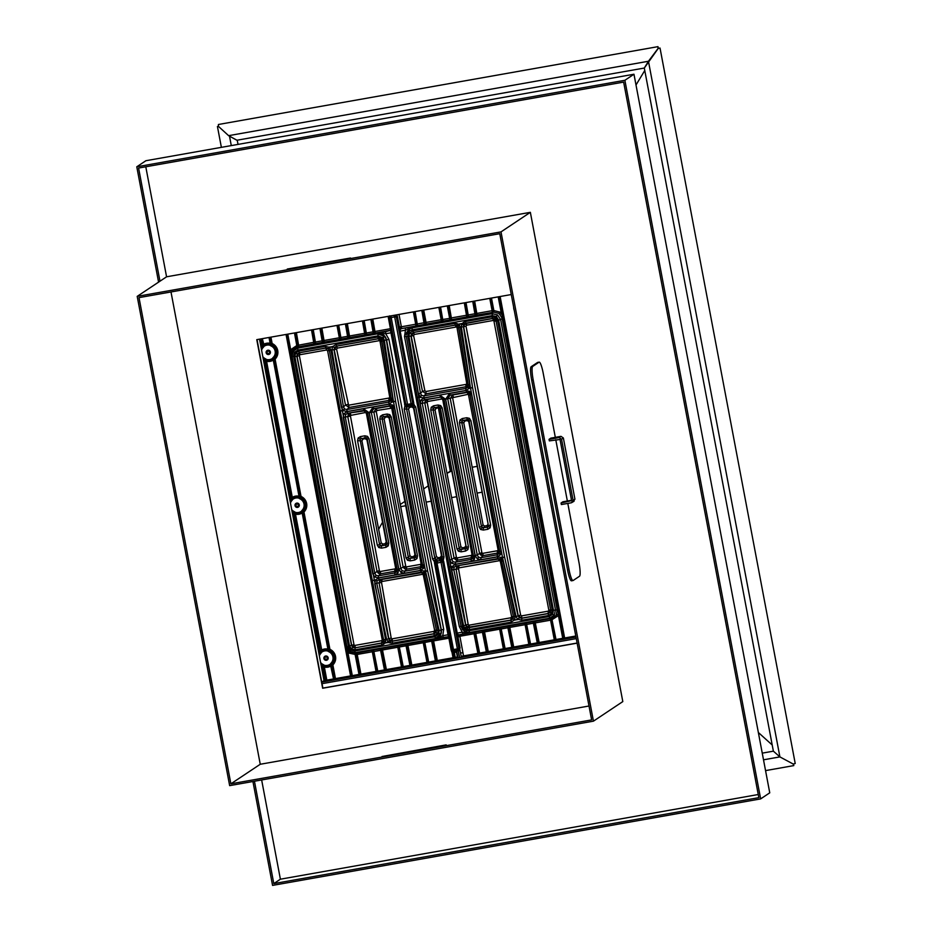 <?xml version="1.0" encoding="UTF-8"?>
<svg xmlns="http://www.w3.org/2000/svg" width="932" height="932" viewBox="0 0 932 932"><rect width="100%" height="100%" fill="white"/><g stroke="black" fill="none" stroke-linecap="round" stroke-linejoin="round"><path stroke-width="1.4" d="M593.439 721.158L229.656 785.629L137.202 296.364L500.997 231.893L593.439 721.158L622.809 701.586L530.355 212.333L166.572 276.804L145.788 166.781M500.997 231.893L530.355 212.333M230.88 783.835L139.008 297.623L499.762 233.687L591.634 719.9L230.88 783.835L260.249 764.263L589.012 706.002M382.038 756.504L446.183 744.878L382.038 756.504M170.999 291.961L260.249 764.263M350.514 258.024L287.266 269.045L350.514 258.024M137.202 296.364L166.572 276.804M158.58 282.128L136.783 166.793L145.893 160.723L633.97 74.234L769.75 792.829L760.652 798.899L272.563 885.4L252.933 781.505M159.966 281.196L138.588 168.051L623.636 82.098L758.846 797.641L273.798 883.606L254.448 781.237M758.252 794.518L280.392 879.202L273.798 883.606M633.97 74.234L624.871 80.292L760.652 798.899M136.783 166.793L624.871 80.292M577.129 643.15L322.647 688.247L256.778 339.644L511.26 294.547M257.022 339.609L321.75 682.142L324.021 680.628L259.504 339.166L324.021 680.628L321.75 682.142L575.988 637.092L321.75 682.142L257.022 339.609L322.868 688.096L577.118 643.033M280.392 879.202L261.647 779.956M576.279 638.618L322.029 683.68L576.279 638.618M457.775 656.92L324.021 680.628L457.775 656.92L456.517 650.478L458.229 651.107L458.09 650.326L459.534 657.724M461.177 656.326L575.79 636.008L461.177 656.326M573.308 501.533L574.928 499.168L563.371 438.005L560.982 436.339L550.859 438.133L549.041 439.356L549.332 440.883L560.027 439.485L571.584 500.647L561.064 503.012L562.893 501.8L571.514 500.274M549.041 439.356L559.165 437.562L561.542 439.217L573.098 500.379L571.479 502.756L561.355 504.55L561.064 503.012M574.065 501.23L571.479 502.756M537.834 362.408A12.477 2.015 80 0 0 537.694 362.408A12.477 2.015 80 0 0 537.554 362.466L531.182 366.707A12.477 2.015 80 0 0 531.671 380.151L567.495 569.743A12.477 2.015 80 0 0 571.491 580.811A12.477 2.015 80 0 0 571.631 580.764M555.321 437.353L543.205 373.208A12.477 2.015 80 0 0 539.209 362.14A12.477 2.015 80 0 0 539.069 362.187L532.696 366.439A12.477 2.015 80 0 0 533.186 379.883L569.009 569.475A12.477 2.015 80 0 0 573.005 580.543A12.477 2.015 80 0 0 573.145 580.496L579.518 576.244A12.477 2.015 80 0 0 579.028 562.8L567.809 503.408M567.355 501.008L555.775 439.741M336.592 349.185L349.069 407.459L345.492 405.001L334.204 349.78L336.662 346.168L337.314 348.102L336.592 349.185L331.932 349.978L332.444 346.809L329.182 347.38L328.262 348.626L329.182 347.38M349.5 645.829L351.504 645.375L352.715 647.391L355.034 647.833L355.15 649.779L351.527 648.987L349.5 645.829L294.873 356.7L295.607 353.065L298.706 351.073L325.291 346.366L328.973 347.205L332.829 346.518L335.951 344.479L336.662 346.168L378.334 338.782L381.433 340.145L382.213 338.421L383.355 340.867L381.84 341.263L380.71 339.33L378.287 338.724L336.51 346.122L334.472 347.531L334.029 349.733L343.465 406.958L344.572 408.997L346.937 409.521L388.807 402.1L390.799 400.807L392.092 401.995L395.552 401.179L427.578 570.675L425.528 571.165L393.514 401.75L384.322 340.285L386.419 340.075L395.552 401.179M332.677 346.762L334.472 347.531L332.386 346.459M329.357 346.995L330.907 350.083L329.38 350.502L328.262 348.626L325.851 348.009L299.265 352.727L297.273 353.95L296.865 356.245L351.504 645.375L353.997 644.653L354.37 645.247L352.983 647.099L351.667 645.189L297.075 356.28L297.599 354.02L299.475 352.762L325.897 348.079L328.961 349.407L328.262 348.626M344.572 408.997L343.291 410.651L340.308 411.07L329.38 350.502L340.285 410.965L343.151 410.313L344.514 408.95M294.873 356.7L299.405 355.744L353.997 644.653M449.713 637.15A1.561 1.538 -32.8 0 0 448.362 636.719L435.617 638.49C439.951 637.243 441.861 634.366 441.314 629.857L386.535 339.9C385.382 335.462 382.539 333.411 378.031 333.749L390.52 330.324L375.235 333.039A1.561 0.699 69.1 0 1 374.175 331.617L390.415 328.716L388.108 316.367M393.094 408.6L391.452 408.193L392.29 406.841M436.444 630.114L434.056 633.678L392.384 641.065L390.997 640.96L388.76 638.56L379.138 583.048L379.662 580.753L381.584 579.518L422.825 572.469M384.998 642.777L383.646 641.717L384.998 642.777L388.26 642.195L386.64 639.468L388.644 638.746L389.856 640.622L392.267 641.239L434.056 633.83L436.083 632.432L436.444 630.277L438.063 630.358L437.749 633.783L436.083 632.432L437.446 633.48L438.832 633.224L437.749 633.783M437.446 633.48L434.172 635.764L392.395 643.173L392.232 638.804L433.916 631.418L434.627 630.323L423.338 575.114L420.367 570.547L425.528 571.165L424.107 571.409L423.291 572.749L420.949 572.213L379.079 579.634L377.029 581.009L376.761 583.152L388.644 638.746L391.172 638.024L391.824 638.781L390.997 640.96M426.973 662.384L423.256 642.742L407.191 645.62A1.561 0.734 85.4 0 1 407.68 644.047L448.432 636.824L434.428 562.8L434.428 561.46L437.143 559.468L435.733 562.672M293.207 499.028L291.996 498.69L292.753 498.201A8.306 8.178 56.3 0 1 298.788 497.14L299.72 497.327L298.566 498.072A7.374 7.258 -123.7 0 0 293.207 499.028L292.298 497.385A9.25 9.099 56.3 0 1 299.009 496.197L301.036 496.418L299.883 498.818A2.493 2.458 56.3 0 1 299.393 498.527L299.044 498.271M299.731 496.511L300.209 497.467L299.393 498.527M270.932 337.139L272.144 343.524A9.576 9.425 56.3 0 1 275.091 359.123L301.036 496.418A9.576 9.425 56.3 0 1 303.983 512.018L302.749 512.449L301.712 510.783A2.493 2.458 56.3 0 1 302.061 510.34A7.072 6.967 -123.7 0 0 299.883 498.818M327.447 650.967L327.68 650.035L328.6 650.221L327.447 650.967A7.374 7.258 -123.7 0 0 322.099 651.922L320.888 651.584L321.645 651.095A8.306 8.178 56.3 0 1 327.68 650.035L327.901 649.091L328.973 649.511L303.028 512.204A1.561 0.687 64.7 0 1 302.842 511.4L301.642 512.25L301.479 511.144M302.749 512.449L302.189 513.008L301.642 512.25A8.306 8.178 56.3 0 1 295.607 513.311L294.267 512.915A1.247 1.223 -123.7 0 0 294.023 512.775L293.627 513.847A9.576 9.425 56.3 0 1 292.38 513.183M269.674 345.178L270.117 343.302L270.851 343.617L269.674 345.178A7.374 7.258 -123.7 0 0 264.315 346.133L263.104 345.795L263.861 345.306A8.306 8.178 56.3 0 1 269.896 344.246L271.329 344.572A1.247 1.223 -123.7 0 0 271.573 344.724A8.33 8.19 56.3 0 1 274.136 358.284L275.091 359.123L274.136 359.309L300.081 496.616A1.561 0.722 89.9 0 0 300.209 497.467A1.247 1.223 -123.7 0 0 300.465 497.618A8.33 8.19 56.3 0 1 303.028 511.179L303.983 512.018L329.928 649.313L328.973 649.511A1.561 0.722 89.9 0 0 329.101 650.361L328.623 649.406M382.621 414.822L387.083 414.029L389.774 414.612L391.265 416.953L389.448 417.163L387.7 415.94L383.25 416.732L385.3 417.268L384.112 419.004L379.778 418.992L380.314 416.289L382.621 414.822L383.25 416.732L382.062 418.468L408.321 557.418L406.026 557.942L379.778 418.992M391.265 416.953L417.513 555.903L416.977 558.606L414.67 560.074L413.785 556.439L411.303 556.835L409.917 555.6L408.321 557.418L408.868 558.478L414.519 557.849L415.707 556.113L389.448 417.163L389.157 418.107L387.409 416.895L387.083 414.029M385.3 417.268L387.409 416.895M391.452 408.193L376.982 410.476L376.295 408.542L390.065 406.096L392.384 406.608M390.753 408.041L388.877 404.208L392.57 405.024L391.766 406.375L389.471 405.874L373.767 408.659L371.32 412.235L400.9 568.741L402.17 570.745L404.488 571.246L420.192 568.462L422.161 567.204L422.639 564.885L424.2 564.722L423.443 568.415L420.297 570.442L420.891 564.035L422.394 565.456L420.425 566.738L406.655 569.172L406.538 566.854L420.309 564.419M452.451 649.977L453.208 652.61L454.327 652.447L455.259 657.375M453.022 650.746L454.14 651.981L451.95 652.26L451.146 650.105L448.898 638.199L433.601 640.913L437.318 660.555M456.109 650.699L456.47 652.12L454.933 652.4L454.443 651.014L458.567 650.221L457.565 650.315L457.076 648.928L458.952 648.882L457.565 650.315L454.187 650.92L452.032 649.418L435.698 562.311M454.14 651.981L454.933 652.4M453.068 650.711L454.443 651.014L453.068 650.711M440.685 562.113L440.58 560.516L442.665 561.984L437.038 563.068L453.465 649.476L452.801 650.606L454.187 650.92L453.476 650.92M389.506 316.729L405.886 404.803L389.425 318.092L390.892 315.936L407.82 405.781L405.711 404.29L407.016 404.15M389.425 318.08L389.704 316.705L389.425 318.08L390.729 317.952M389.762 315.82L389.518 317.334L389.809 315.936L389.518 317.334L389.436 316.449L388.166 316.81M381.409 340.11L391.265 398.477L381.84 341.263L380.058 341.485L379.732 338.875M365.624 410.534L367.592 412.899L365.624 410.534L364.004 410.383L363.422 408.729L369.165 412.736L367.592 412.899L397.195 570.407L397.172 569.394L398.733 569.242L397.976 572.935L396.694 571.724L397.172 569.394L367.604 412.911M396.834 567.67L395.576 567.856L366.369 413.307L365.297 412.55L350.327 415.474L348.288 414.425L350.222 413.156L350.91 415.101M397.183 569.51L394.958 571.246L380.582 573.797L378.299 573.262L376.994 571.293L347.787 416.732L348.288 414.425M394.387 315.261L396.356 316.857L412.643 403.09L411.222 405.175L412.398 405.478L413.82 403.393L411.012 403.463L394.725 317.23L397.358 316.228L396.345 314.911M407.366 404.406L410.779 403.812L411.222 405.175L407.82 405.781L408.274 406.667L406.632 407.354L406.492 408.507L434.813 558.361L436.56 559.573L438.157 557.755L436.421 556.532L408.542 409.043L404.208 409.02L405.036 405.956L390.52 330.545A1.561 1.503 0.9 0 0 391.615 329.683M389.157 418.107L414.961 554.703L415.707 556.113L417.513 555.903M273.181 357.445L274.136 358.284A1.247 1.223 -123.7 0 0 273.95 358.505A1.561 0.687 64.7 0 0 274.136 359.309L273.297 360.113L272.202 358.587L272.82 357.888A2.493 2.458 56.3 0 1 273.181 357.445A7.072 6.967 -123.7 0 0 271.002 345.923A2.493 2.458 56.3 0 1 270.501 345.632L270.163 345.376M273.857 359.554L273.542 358.832L272.75 359.356A8.306 8.178 56.3 0 1 266.715 360.416L265.375 360.02A1.247 1.223 -123.7 0 0 265.131 359.88A8.33 8.19 56.3 0 1 263.185 358.68M272.82 357.888L273.95 358.505L272.587 358.238M413.785 556.439L414.961 554.703M372.8 319.082L375.235 333.039L339.411 339.388A1.561 1.095 93.7 0 0 340.18 337.64L374.175 331.617L371.833 319.257M328.285 651.421L329.101 650.361A1.247 1.223 -123.7 0 0 329.346 650.513L329.928 649.313A9.576 9.425 56.3 0 1 332.875 664.912L331.641 665.343L330.604 663.677A2.493 2.458 56.3 0 1 330.953 663.234A7.072 6.967 -123.7 0 0 328.775 651.713A2.493 2.458 56.3 0 1 328.285 651.421L327.936 651.165M334.495 678.776L331.92 665.098A1.561 0.687 64.7 0 1 331.734 664.295L330.534 665.145L330.371 664.038M328.775 651.713L329.346 650.513A8.33 8.19 56.3 0 1 331.909 664.073A1.247 1.223 -123.7 0 0 331.734 664.295L330.604 663.677M379.406 340.739L377.74 337.069L381.805 337.699L380.71 339.33L381.631 338.083M397.976 572.935L394.83 574.962L378.52 577.852L378.415 575.86L394.725 572.97L396.694 571.724M378.52 577.852L374.827 577.036L372.777 573.844L374.827 573.355L376.097 575.37L378.415 575.86L380.582 573.797L380.466 571.479L394.842 568.928L394.83 574.962M350.327 415.474L379.382 570.722L376.994 571.293L374.827 573.355L345.259 416.849L345.702 414.542L347.694 413.272L347.1 411.618L363.422 408.729M358.109 438.052L360.416 436.584L361.045 438.494L363.096 439.03L361.907 440.766L357.573 440.754L358.109 438.052L359.985 439.089L379.592 544.684L381.339 545.896L381.491 548.121L378.8 547.538L377.309 545.197L357.573 440.754M360.416 436.584L364.878 435.803L367.569 436.386L369.06 438.716L367.243 438.925L365.495 437.714L359.985 439.089M292.823 499.377L291.996 498.69A1.561 0.85 61.4 0 0 291.774 497.921L292.298 497.385L266.587 361.301L265.9 360.964A1.561 0.792 101.9 0 0 265.83 360.206L266.855 359.542L266.587 361.301A9.25 9.099 56.3 0 0 273.297 360.113L299.009 496.197L298.566 498.072M422.266 574.368L382.271 581.463L381.584 579.518L379.079 579.634L378.485 577.968L420.367 570.547M337.838 325.28L340.18 337.64L339.318 337.768L339.411 339.388L313.956 343.896A1.561 1.095 93.7 0 0 314.713 342.149L339.318 337.768L336.988 325.431M270.851 343.617L272.144 343.524L271.002 345.923M263.931 346.483L263.104 345.795A1.561 0.85 61.4 0 0 262.882 345.026L263.406 344.49A9.25 9.099 56.3 0 1 270.117 343.302L269.022 337.477M264.315 346.133L262.311 338.666M420.297 570.442L404.581 573.227L404.488 571.246L406.655 569.172L404.372 568.648L403.067 566.668L373.86 412.119L376.295 408.542L373.767 408.659L373.173 406.993L388.877 404.208M405.455 566.108L398.838 569.219L369.27 412.713L376.26 411.548L405.839 566.703L404.372 568.648M311.521 329.951L313.956 343.896L297.04 347.077L292.788 349.943L291.658 355.337L346.844 647.379L349.873 652.062L356.746 653.076A1.561 0.734 -94.6 0 0 356.257 654.637L349.209 653.181L347.822 651.981L346.238 647.414L291.052 355.372L290.877 350.572L291.728 348.987L296.854 345.492L314.713 342.149L312.383 329.788M443.422 637.604L442.77 635.671L435.617 638.49L355.407 652.621L349.966 651.41L346.937 646.703L348.498 646.54L350.77 650.082L354.859 650.979L434.906 636.789L439.065 633.527L440.976 633.702L435.465 638.432L434.906 636.789M355.535 654.66L354.859 650.979M321.715 652.272L320.888 651.584A1.561 0.85 61.4 0 0 320.666 650.816L321.19 650.28A9.25 9.099 56.3 0 1 327.901 649.091L302.189 513.008A9.25 9.099 56.3 0 1 295.479 514.196L295.735 512.437A7.374 7.258 -123.7 0 0 301.094 511.482M322.099 651.922L295.479 514.196L294.792 513.858A1.561 0.792 101.9 0 0 294.722 513.101L295.735 512.437M320.596 662.501A7.072 6.967 -123.7 0 0 323.299 664.598A2.493 2.458 56.3 0 1 323.8 664.889L323.159 665.809A1.247 1.223 -123.7 0 0 322.915 665.669L322.519 666.741A9.576 9.425 56.3 0 1 321.272 666.077M331.641 665.343L331.081 665.902A9.25 9.099 56.3 0 1 324.359 667.091L324.499 666.205L323.602 665.996A1.561 0.792 101.9 0 1 323.672 666.753L323.381 666.613A1.561 1.083 99 0 0 323.159 665.809L323.8 664.889M324.138 665.133L324.499 666.205A8.306 8.178 56.3 0 0 330.534 665.145L333.54 678.939M326.829 680.139L324.359 667.091L323.672 666.753M346.238 647.414L346.937 646.703L292.112 356.548L293.673 356.385L348.498 646.54M290.085 500.997A8.33 8.19 56.3 0 1 291.46 499.214A1.247 1.223 -123.7 0 0 291.634 498.993A1.561 1.118 67.2 0 0 291.553 498.119L291.774 497.921M437.038 563.068L435.733 563.208L436.549 561.367L440.58 560.516L441.5 559.468L443.597 560.924L442.665 561.984L458.952 648.882M435.733 561.891L434.021 561.215L432.53 558.874L434.813 558.361L436.421 556.532M436.793 559.794A1.561 0.862 52.9 0 1 436.526 559.759L437.143 559.468L437.283 562.707M405.863 404.581L407.68 406.771L409.731 407.307L408.542 409.043M407.843 406.573A1.561 0.932 -79.4 0 0 407.599 406.667L405.036 405.956L406.131 405.28M405.781 404.546L404.558 404.709M262.812 356.711A7.072 6.967 -123.7 0 0 265.527 358.808A2.493 2.458 56.3 0 1 266.016 359.1L265.375 360.02A1.561 1.083 99 0 1 265.608 360.824L264.746 360.952A9.576 9.425 56.3 0 1 263.488 360.288M457.332 648.695L460.058 648.101L458.567 650.221M381.805 337.699L384.811 336.464L386.419 340.075L388.924 339.33L443.714 629.298L439.158 630.556L425.598 571.514L427.602 570.768L441.162 629.811L440.976 633.702L439.065 633.527M269.977 337.302L271.189 343.722A1.561 0.722 89.9 0 0 271.329 344.572L270.501 345.632M377.029 581.009L375.305 580.065L377.064 580.939M386.64 639.468L374.757 583.875L376.761 583.152L381.538 582.523L391.172 638.024M410.896 665.238L407.191 645.62L398.651 647.123A1.561 1.13 72.9 0 0 397.323 645.876L407.68 644.047L411.851 665.064M362.443 320.923L364.878 334.868A1.561 1.095 93.7 0 0 365.647 333.12L363.305 320.771M384.019 639.445L382.866 642.416L381.619 642.975L355.034 647.833L381.607 643.127L381.736 645.061L355.15 649.779M383.017 337.85L378.043 335.87L377.926 333.924L384.811 336.464L382.213 338.421M383.122 337.489L384.322 340.285M291.052 355.372L292.112 356.548L293.231 351.131L297.867 348.114L378.031 333.749L385.72 333.691L385.568 331.431M369.06 438.716L388.795 543.158L388.248 545.861L386.792 544.556L385.79 545.103L385.056 543.694L382.935 544.067L381.339 545.896L385.79 545.103L385.953 547.329L381.491 548.121M388.493 642.16L389.856 640.622L388.329 642.544L384.858 643.01L383.739 644.198L382.866 642.591L384.019 639.62L385.627 639.725L385.3 643.08M374.757 583.875L375.293 580.426L372.311 580.473L340.308 411.059L372.311 580.473L375.305 580.065L378.485 577.968M385.627 639.725L330.907 350.083M436.362 660.718L432.658 641.099A1.561 0.734 85.4 0 1 433.147 639.538L433.601 640.913L432.658 641.099L431.667 641.158L431.213 639.783M435.395 660.893L431.667 641.158L424.118 642.614A1.561 1.13 72.9 0 0 422.79 641.367L423.256 642.742L424.118 642.614L427.823 662.233M382.935 544.067L381.2 542.855L379.592 544.684L377.309 545.197M411.664 556.812L410.057 558.641L410.22 560.866L407.517 560.283L408.868 558.478M347.333 323.602L349.768 337.547A1.561 0.699 69.1 0 1 348.708 336.126L346.378 323.765M365.297 412.55L364.004 410.383L347.694 413.272L365.915 410.663M367.639 413.109L366.369 413.307M291.704 509.606A7.072 6.967 -123.7 0 0 294.419 511.703A2.493 2.458 56.3 0 1 294.908 511.994L294.267 512.915A1.561 1.083 99 0 1 294.5 513.718L293.627 513.847L319.571 651.153L320.666 650.816M292.077 351.259L290.877 350.572L287.767 334.157M348.731 651.072L347.822 651.981L352.296 675.618M401.506 666.904L397.789 647.262L373.196 651.643A1.561 1.13 72.9 0 0 371.868 650.396L372.322 651.771L357.212 654.45L360.929 674.092M261.193 348.102A8.33 8.19 56.3 0 1 262.568 346.32A1.247 1.223 -123.7 0 0 262.754 346.098A1.561 1.118 67.2 0 0 262.661 345.224L262.882 345.026M347.881 404.406L345.492 405.001L343.465 406.958L341.368 407.202L331.932 349.978M392.791 398.08L391.265 398.477L390.846 400.748L392.116 401.634L392.791 398.08L383.355 340.867M296.399 332.619L298.834 346.576A1.561 0.699 69.1 0 1 297.774 345.155L295.444 332.794M294.792 513.858L320.433 651.014A1.561 1.118 67.2 0 1 320.526 651.887A1.247 1.223 -123.7 0 1 320.352 652.109L319.571 651.153A9.576 9.425 56.3 0 0 318.651 652.202M436.514 630.929L436.456 630.323L436.514 630.929M388.795 543.158L386.978 543.368L367.243 438.925L366.952 439.881L365.204 438.657L364.878 435.803M382.866 642.591L381.607 643.127L382.19 639.632L327.61 350.77L326.538 350.001L325.291 346.366M327.61 350.77L329.392 350.548M390.892 315.878L394.271 315.331L394.353 316.985L390.974 317.591M389.413 316.146L389.494 317.09M434.172 635.764L433.916 631.418M393.059 408.391L422.662 565.887L393.059 408.391L391.766 406.375L393.059 408.391L394.62 408.216L424.2 564.722M385.056 543.694L386.244 541.958L386.792 544.556M422.301 563.149L421.043 563.347L391.836 408.787M456.47 652.12L457.391 656.99M397.358 316.228L413.82 403.393M454.443 651.014L453.686 649.534L457.076 648.928M321.866 328.111L324.301 342.067A1.561 0.699 69.1 0 1 323.241 340.634L320.911 328.285M426.18 574.764L424.258 571.747L423.349 572.796L424.573 574.706L426.18 574.764L438.063 630.358M391.289 398.628L389.063 400.376L349.069 407.459L346.937 409.521L347.03 411.513L343.291 410.651L341.368 407.202M348.952 405.14L388.947 398.057L388.912 404.092L347.03 411.513M265.9 360.964L291.553 498.119L290.679 498.259L264.746 360.952L265.527 358.808M435.698 562.648L434.428 562.8M391.277 399.525L391.277 398.477L391.277 399.525M354.894 653.297L359.006 674.43M441.5 559.468L438.867 559.456L438.832 557.627L438.157 557.755M453.336 649.278L452.032 649.418L435.71 562.893M366.952 439.881L386.244 541.958M363.096 439.03L365.204 438.657M460.058 648.101L443.597 560.924M436.397 630.079L434.627 630.323M298.706 351.073L300.127 354.684L297.599 354.02M350.187 416.173L343.197 417.338L343.955 413.645L347.1 411.618M392.395 643.173L388.329 642.544M409.731 407.307L410.406 407.179L409.905 406.189L412.398 405.478M382.19 639.632L383.972 639.422M385.417 642.311L383.879 641.239L372.311 580.473M383.879 641.239L372.334 580.578M302.061 510.34L303.028 511.179A1.247 1.223 -123.7 0 0 302.842 511.4L301.712 510.783M436.444 630.3L424.573 574.706L423.349 572.796M410.406 407.179L410.173 405.968M409.917 555.6L384.112 419.004M457.6 656.955L456.4 650.618M439.228 559.724L438.832 557.627M381.2 542.855L361.907 440.766M385.429 669.747L381.724 650.128A1.561 0.734 85.4 0 1 382.213 648.556L397.323 645.876L397.789 647.262L398.651 647.123L402.368 666.741M452.218 649.953L451.146 650.105M378.043 335.87L297.995 350.048L297.098 345.423M390.997 396.822L389.681 396.997L380.058 341.485M354.37 645.247L355.057 645.387L355.197 647.658L352.983 647.099M424.608 574.904L423.338 575.114M297.04 347.077L294.489 332.969M499.307 549.507L498.038 549.694L468.447 394.539L469.297 393.199M499.645 551.348L497.42 553.084L497.304 550.765L497.898 550.393L499.389 551.802M499.156 553.561L499.634 551.243L501.195 551.08L500.437 554.773L499.156 553.561L497.199 554.808L497.42 553.084L483.044 555.635L480.761 555.111L479.456 553.13L450.249 398.57L452.696 395.005L467.072 392.454L469.378 392.966M499.634 551.243L470.066 394.737L499.634 551.255M409.684 333.108L412.958 330.825L413.505 332.479L411.466 333.877L409.381 332.817L411.466 333.877L411.035 336.079L408.938 336.324L409.451 333.167L408.228 333.015L409.381 332.817M413.587 335.543L424.887 390.753L425.959 391.498L426.075 393.817L422.499 391.347L411.198 336.137L413.657 332.526L414.309 334.448L413.587 335.543L411.035 336.079L420.472 393.304L421.579 395.354L423.932 395.879L424.037 397.859L418.876 397.253L450.948 567.017L449.329 566.912L417.303 397.416L449.317 566.831L452.3 566.411L454.07 567.297L456.074 565.992L499.82 558.827M548.424 615.528L521.838 620.234L521.71 618.289L548.296 613.582L550.253 612.382L550.696 610.064L552.257 609.901L551.523 613.536L548.424 615.528L548.237 613.442L521.827 618.126L518.215 615.668L463.635 326.794L464.858 323.777L466.105 323.229L466.757 325.163L464.858 323.777M550.171 612.149L548.237 613.442L548.098 611.182L548.68 610.809L550.171 612.149L550.637 609.924L548.82 610.122L493.855 320.62L494.787 319.07L496.057 321.016L494.228 321.214M479.165 527.151L459.429 422.709L459.965 420.006L462.272 418.538L462.901 420.448L461.713 422.184L481.448 526.627L483.195 527.838L483.347 530.063L480.656 529.493L479.165 527.151L481.448 526.627L483.056 524.798L484.442 526.044L487.25 525.543L488.1 523.912L468.808 421.823L467.421 420.588L464.952 420.984L463.763 422.72L483.056 524.798M424.887 390.753L422.499 391.347L420.472 393.304L418.375 393.549L408.938 336.324M513.45 616.46L511.062 620.036L467.992 627.318L465.767 624.918L456.132 569.405L456.668 567.11L458.591 565.875L459.278 567.809L456.668 567.11M467.864 627.516L469.274 627.586L469.39 629.531L467.153 629.391L467.864 627.516L466.85 626.98L465.499 628.518L466.419 626.595L464.882 628.191L463.635 625.826L465.639 625.104L466.419 626.595M521.838 620.234L517.947 619.221L519.299 617.683L517.773 619.605L514.301 620.071L511.179 622.122L511.051 620.188L469.274 627.586L469.239 625.151L510.911 617.765L511.633 616.681L500.344 561.46L497.956 558.571L456.074 565.992L455.492 564.326L497.362 556.905L497.956 558.571L500.356 559.153L501.567 561.064L500.286 559.107L501.113 557.767L500.356 559.153M401.331 328.402L401.401 326.771L401.506 328.379L399.548 327.831M461.387 657.398L459.814 649.406M457.461 634.319L459.418 634.878L459.884 636.253L462.913 652.575L460.513 653.146L459.919 650.501L458.253 651.095L459.732 657.689M462.913 652.575L463.519 655.907M462.214 629.1L466.396 632.269L469.681 632.444L459.196 634.808A2.179 2.074 -67.9 0 0 457.74 635.81M454.07 567.297L453.756 569.51L465.639 625.104L468.167 624.382L468.819 625.127L467.992 627.318M464.684 323.719L463.915 324.592L462.121 323.823L463.39 322.402L464.684 323.719L492.527 318.546L491.98 316.822L495.603 317.614L494.81 318.942L492.539 318.476L465.953 323.183L465.394 321.528L491.98 316.822M466.338 632.187L466.617 630.591L469.087 630.731L469.635 632.385L466.338 632.187L462.761 629.846L465.499 628.518M467.153 629.391L465.72 628.681L462.761 629.846L461.072 626.304L449.317 566.831M464.008 629.112A2.493 0.606 50.8 0 0 463.81 628.879L462.691 626.386L461.072 626.304L449.341 566.936M462.121 323.823L458.626 324.441L457.705 325.687L458.8 324.056L461.829 323.52L463.915 324.592L463.472 326.748L461.363 326.957L461.69 324.301L463.658 325.082M458.8 324.056L459.22 324.779L458.125 326.083L455.294 325.07L413.505 332.479L455.34 325.14L458.125 326.083L458.835 327.61L460.361 327.214L469.798 384.438L468.272 384.823L467.806 387.164L465.814 388.458L465.907 390.438L424.037 397.859M458.626 324.441L456.971 323.555L456.692 325.152M412.958 330.825L454.734 323.416L455.981 327.062L414.309 334.448M528.828 644.338L525.112 624.696L500.519 629.077A1.561 1.13 72.9 0 0 499.191 627.83L551.744 618.417L556.02 615.528L557.231 610.087L502.045 318.045L498.935 313.408L493.878 312.197L477.091 314.981A1.561 0.699 69.1 0 1 476.031 313.56L492.108 310.694L492.201 312.302A1.561 1.095 -86.3 0 0 492.97 310.554L493.855 310.577L493.878 312.197M474.656 301.036L477.091 314.981L449.737 320.014L449.643 318.395L450.564 318.068L476.031 313.56L473.701 301.199M554.295 639.818L550.579 620.176L525.986 624.557A1.561 1.13 72.9 0 0 524.658 623.322L525.112 624.696L525.986 624.557L529.691 644.187M491.49 298.054L493.855 310.577L499.925 312.08L501.311 313.28L502.954 317.812L558.128 609.854L558.256 614.689L557.406 616.273L551.441 620.048A1.561 1.13 72.9 0 0 550.125 618.801L550.579 620.176L551.441 620.048L555.157 639.667M556.008 639.515L551.744 618.417M468.447 394.539L465.883 390.566L469.565 391.382L468.773 392.733L470.066 394.737L468.773 392.733L466.478 392.221L450.156 395.121L447.721 398.686L477.289 555.192L478.559 557.208L480.877 557.709L497.199 554.808L497.292 556.8L480.982 559.689L480.877 557.709L483.044 555.635L482.927 553.317L497.304 550.765M467.759 394.387L445.671 399.176L449.573 393.455L465.883 390.566M453.383 396.939L452.696 395.005L450.156 395.121L449.573 393.455M503.362 648.847L499.657 629.205L475.052 633.585A1.561 1.13 72.9 0 0 473.724 632.339L459.243 634.913L459.825 636.265L457.53 637.325M459.243 634.913L457.798 636.102M459.196 634.808A2.179 2.085 -72.1 0 0 457.74 635.834M465.895 545.674L440.09 409.078L438.704 407.843L436.223 408.239L435.046 409.975L460.851 546.571L462.237 547.806L464.707 547.41L465.895 545.674L466.629 547.084L468.447 546.874L467.911 549.577L466.443 548.272L440.382 408.134L442.187 407.925L468.447 546.874M398.861 326.841L401.354 326.771L399.024 314.433M463.157 634.098L459.301 626.537L461.084 626.316M458.451 551.255L456.96 548.913L430.7 409.964L431.248 407.261L433.555 405.793L434.172 407.703L432.996 409.439L459.243 548.389L460.99 549.612L461.142 551.837L458.451 551.255L459.791 549.449M433.555 405.793L438.005 405.001L438.634 406.911L434.172 407.703L436.223 408.239M449.737 320.014L441.279 321.33A1.561 1.095 93.7 0 0 442.036 319.583L449.643 318.395L447.278 305.882M468.015 385.475L466.07 386.722L426.075 393.817L423.932 395.879L465.814 388.458L465.953 384.403L468.295 384.986M458.404 326.468L468.272 384.834M538.218 642.672L534.514 623.054A1.561 0.734 85.4 0 1 535.003 621.481L539.174 642.498M413.75 404.372L415.695 406.993L413.878 407.191L413.587 408.146L411.851 406.923L412.142 405.979L410.371 406.294L410.791 407.109L411.851 406.923M415.695 406.993L444.016 556.847L442.199 557.045L413.878 407.191L411.909 405.571M514.744 620.141L517.947 619.221M517.773 619.605L516.095 616.6L518.099 615.854L519.299 617.683L521.71 618.289L521.687 615.866L548.098 611.182M459.301 626.537L404.511 336.568L405.443 330.196L412.107 327.715L409.09 329.008L406.201 334.879M404.511 336.568L406.294 336.359M400.166 331.128L405.443 330.196L405.303 327.936L412.107 327.715L412.224 329.812L409.964 330.79L408.065 333.062L406.597 332.596L409.09 329.182L412.095 327.866L492.154 313.688L497.548 314.923L500.624 319.594L498.632 320.06L496.36 316.519L492.271 315.622L412.224 329.812M501.567 561.064L513.45 616.658L501.567 561.064L503.175 561.111L515.058 616.704L514.674 619.792L513.089 618.778L513.45 616.635L515.058 616.704M440.09 409.078L439.776 407.109L438.634 406.911L438.343 407.867M443.993 399.362L442.013 396.997L443.993 399.35L473.584 556.858L443.993 399.362L445.554 399.199L475.122 555.705L474.365 559.398L471.219 561.425L471.126 559.433L473.083 558.186L473.561 555.856L475.122 555.705M442.013 396.997L440.405 396.846L439.811 395.18L445.554 399.199M471.219 561.425L455.515 564.21L451.834 563.394L449.772 560.19L420.204 403.684L422.254 403.207L451.822 559.713L453.092 561.728L455.422 562.217L471.126 559.433L471.347 557.709L457.577 560.144L455.305 559.619L453.989 557.639L424.794 403.09L425.283 400.783L427.229 399.513L427.916 401.447L425.283 400.783M420.204 403.684L420.961 399.991L424.107 397.964L424.701 399.63L427.229 399.513L440.999 397.067L424.701 399.63L422.709 400.9L422.254 403.207L427.182 402.519L456.389 557.08L449.772 560.19M484.803 526.021L483.195 527.838L487.657 527.058L488.834 525.322L490.651 525.112L490.115 527.815L487.809 529.283L483.347 530.063M486.912 525.648L487.809 529.283M488.1 523.912L469.099 420.88L470.916 420.67L490.651 525.112M462.598 547.783L460.99 549.612L466.443 548.272M464.707 547.41L465.604 551.045L461.142 551.837M502.954 317.812L500.624 319.594L555.449 609.749L554.284 615.202L549.694 618.196L469.681 632.444L462.505 632.176L457.228 633.108M439.24 559.083L441.011 558.781L440.277 557.371L439.217 557.569L439.718 559.748M444.016 556.847L443.469 559.55L442.013 558.245L440.976 559.561M562.73 638.327L558.256 614.689L556.719 614.211M558.128 609.854L553.457 610.215L498.632 320.06M493.855 320.62L492.527 318.546L494.787 319.07M495.603 317.614L497.63 320.771L496.057 321.016L550.696 610.064L496.069 320.934L494.81 318.942M452.649 398.011L481.856 552.56L475.238 555.682L445.671 399.176M423.722 310.065L426.064 322.39L441.174 319.711L441.279 321.33L401.319 328.647A2.179 2.027 -147.2 0 1 399.607 328.169A2.179 2.004 -149.8 0 0 401.319 328.647L399.933 329.858M470.101 394.958L468.831 395.145M466.617 630.591L464.101 628.751M465.324 628.89L464.882 628.191M462.272 418.538L466.734 417.746L467.363 419.656L462.901 420.448L464.952 420.984M468.808 421.823L468.493 419.854L467.363 419.656L467.072 420.612M487.285 651.701L483.58 632.071A1.561 0.734 85.4 0 1 484.069 630.51L499.191 627.83L499.657 629.205L500.519 629.077L504.224 648.695M455.515 564.21L455.422 562.217L457.577 560.144L457.461 557.825L471.231 555.39L471.347 557.709L473.584 555.961M401.401 326.771L415.707 324.231L415.812 325.851A1.561 1.095 93.7 0 0 416.569 324.103L426.064 322.39L426.157 324.01A1.561 0.699 69.1 0 1 425.108 322.589L422.767 310.228M408.286 333.376L406.597 332.596L406.201 334.809M408.065 333.062L407.843 336.126L406.329 336.534L417.291 397.312L418.876 397.253L417.303 397.416L406.329 336.545M458.847 327.656L457.053 327.843L456.738 325.233M421.579 395.354L420.285 397.009L421.52 395.308M442.316 397.125L440.999 397.067L441.686 399.012L427.916 401.447M512.751 647.181L509.047 627.562A1.561 0.734 85.4 0 1 509.536 626.001L513.718 647.018M454.024 567.355L450.948 567.017L462.691 626.386M463.635 625.826L451.752 570.233L453.756 569.51L458.544 568.87L468.167 624.382M552.035 619.838L551.336 618.51L549.694 618.196L549.134 616.541L552.629 614.304L553.457 610.215M449.189 305.545L451.624 319.501A1.561 0.699 69.1 0 1 450.564 318.068L448.234 305.719M467.992 383.18L466.687 383.343L457.053 327.843M467.841 387.095L469.099 388.353L467.806 387.164M461.69 324.301L461.829 323.52M514.441 619.838L513.089 618.778L511.051 620.188L510.911 617.765M513.404 616.436L511.633 616.681M440.277 557.371L441.465 555.635L442.013 558.245M413.587 408.146L441.465 555.635M466.373 325.326L466.035 326.235L463.472 326.748L472.559 387.526L469.017 388.469L467.748 387.234M501.614 561.25L500.344 561.46M493.611 310.589L492.154 313.688L492.271 315.622M462.761 629.846L461.072 626.281M472.559 387.526L504.585 557.033L501.265 558.105L503.175 561.111M497.362 556.905L502.534 557.511L516.095 616.6M454.117 567.227L452.381 566.307L451.752 570.233M498.201 296.865L501.311 313.28L500.076 314.399M500.286 559.107L499.505 558.687L500.286 559.107M470.066 394.737L471.627 394.574L501.195 551.08M464.311 302.865L466.746 316.822A1.561 1.095 93.7 0 0 467.503 315.074L465.173 302.714M466.035 326.235L520.615 615.097L518.099 615.854L504.596 557.115M468.773 392.733L468.085 392.372L468.773 392.733M456.96 548.913L459.243 548.389L460.851 546.571M430.7 409.964L435.046 409.975M459.429 422.709L463.763 422.72M473.235 554.132L471.965 554.319L442.77 399.758L441.686 399.012M444.028 399.572L442.77 399.758M762.248 753.138L773.374 751.169L779.898 756.901L773.374 751.169L644.303 68.048L236.879 140.243L228.62 135.664L218.461 126.403L218.403 124.492L657.98 46.647L658.295 48.324L644.303 68.048L648.451 61.256L779.898 756.901L793.237 764.054L779.898 756.901L763.518 759.813M636.008 84.975L644.769 70.506L636.008 84.975M228.62 135.664L648.451 61.256L658.027 48.499L657.98 46.647M218.449 126.274L217.436 126.496L221.373 147.349M218.461 126.403L217.436 126.496M229.144 135.967L236.949 140.231M378.66 529.446A873.459 140.685 -100 0 1 382.528 522.293A873.459 140.685 80 0 0 378.66 529.446M229.54 136.305L231.287 145.59M237.299 140.546L238.021 144.402M400.259 504.48L404.896 501.393L400.259 504.48M423.641 488.904L428.266 485.817L423.641 488.904M438.378 407.855L450.331 471.114L447.01 473.328L451.764 470.87M765.556 770.613L793.773 765.603L793.516 763.984M772.209 744.983L758.357 732.505L772.209 744.983M793.819 765.545L793.237 764.054L795.217 763.494L660.031 48.08L658.027 48.499L659.961 48.033M472.175 467.247L477.231 466.35M574.928 499.168L573.098 500.379M559.165 437.562L560.982 436.339M563.371 438.005L561.542 439.217M537.554 362.466L539.069 362.187M531.182 366.707L532.696 366.439M567.495 569.743L569.009 569.475M531.671 380.151L533.186 379.883M299.545 355.057L299.405 355.744M394.842 568.928L395.436 568.543L396.927 569.965M395.436 568.543L395.576 567.856M416.977 558.606L415.509 557.301M338.7 325.128L341.17 339.248M374.827 577.036L376.097 575.37M379.382 570.722L379.778 571.328L378.299 573.262M359.962 674.255L356.257 654.637L357.212 654.45L356.746 653.076L373.569 650L382.213 648.556L386.384 669.572M375.375 579.949L377.111 580.869M315.703 343.768L313.234 329.637M405.839 566.703L406.538 566.854M260.867 346.413A9.576 9.425 56.3 0 1 261.799 345.364L260.587 338.968M325.105 680.442L322.519 666.741L323.381 666.613L325.967 680.29M289.759 499.307A9.576 9.425 56.3 0 1 290.679 498.259L292.24 500.169A7.072 6.967 -123.7 0 0 290.469 503.059M349.966 651.41L350.77 650.082M380.314 416.289L382.19 417.315M404.744 406.329L406.632 407.354M407.261 404.406L407.156 405.758M382.271 581.463L379.662 580.753M381.689 581.836L381.538 582.523M263.698 346.832A2.493 2.458 56.3 0 1 263.348 347.275A7.072 6.967 -123.7 0 0 261.577 350.164M263.348 347.275L261.799 345.364L262.661 345.224L261.449 338.817M403.218 666.59L399.036 645.492M409.94 665.401L405.746 644.303M392.162 332.608L385.72 333.691L388.924 339.33M366.637 334.739L364.167 320.62M322.414 342.58L319.944 328.448M347.881 338.06L345.411 323.94M293.231 351.131L294.5 352.284L293.673 356.385M389.774 414.612L388.842 416.138M390.159 643.045L390.858 641.169M424.503 640.971L428.685 662.081M378.8 547.538L380.139 545.733M294.419 511.703L294.023 512.775A8.33 8.19 56.3 0 1 292.077 511.575M350.572 675.921L286.054 334.46M351.434 675.77L286.916 334.308M299.277 504.876A2.179 2.144 56.3 0 1 296.446 507.299A2.179 2.144 56.3 0 1 295.735 503.595A2.179 2.144 56.3 0 1 299.277 504.876M298.368 505.016A1.223 1.2 -123.7 0 0 296.959 504.037A1.223 1.2 -123.7 0 0 296.003 505.435A1.223 1.2 -123.7 0 0 297.413 506.425A1.223 1.2 -123.7 0 0 298.368 505.016M292.788 349.943L291.728 348.987M349.873 652.062L349.209 653.181M373.569 650L377.763 671.11M376.901 671.261L373.196 651.643L372.322 651.771L376.039 671.413M266.855 359.542A7.374 7.258 -123.7 0 0 272.202 358.587M443.714 629.298L442.77 635.671L449.224 634.587M432.53 558.874L404.208 409.02M449.725 637.208A1.561 1.538 -32.8 0 0 448.432 636.824L448.898 638.199L449.876 638.059M387.887 641.833L389.413 640.237M270.385 351.981A2.179 2.144 56.3 0 1 267.554 354.405A2.179 2.144 56.3 0 1 266.855 350.7A2.179 2.144 56.3 0 1 270.385 351.981M351.527 648.987L352.715 647.391M379.976 337.198L379.685 338.794M394.679 317.125L396.1 316.239M395.576 401.261L392.023 402.111L390.753 400.877M384.473 669.922L380.279 648.812M414.67 560.074L410.22 560.866M383.739 644.198L381.736 645.061M438.832 633.224L439.158 630.556M373.348 333.551L370.878 319.42M269.488 352.121A1.223 1.2 -123.7 0 0 268.078 351.143A1.223 1.2 -123.7 0 0 267.111 352.541A1.223 1.2 -123.7 0 0 268.521 353.531A1.223 1.2 -123.7 0 0 269.488 352.121M335.462 678.601L332.875 664.912L330.953 663.234M391.58 329.532A1.561 1.503 0.9 0 1 390.52 330.324L390.415 328.716L391.405 328.565M453.034 657.771L452.09 652.761L453.208 652.61L454.14 657.573M420.891 564.035L421.043 563.347M423.443 568.415L422.161 567.204M434.021 561.215L435.361 559.421M436.444 630.277L424.573 574.729M388.947 398.057L389.529 397.684L391.009 399.117M437.178 562.753L436.549 561.367M335.951 344.479L377.74 337.069M404.581 573.227L400.9 572.411L402.17 570.745M323.299 664.598L322.915 665.669A8.33 8.19 56.3 0 1 320.969 664.469M318.965 653.891A8.33 8.19 56.3 0 1 320.352 652.109L321.121 653.064A7.072 6.967 -123.7 0 0 319.361 655.953M390.776 317.719L389.704 316.705M392.023 402.111L388.912 404.092M328.157 657.771A2.179 2.144 56.3 0 1 325.326 660.194A2.179 2.144 56.3 0 1 324.627 656.489A2.179 2.144 56.3 0 1 328.157 657.771M327.26 657.91A1.223 1.2 -123.7 0 0 325.851 656.932A1.223 1.2 -123.7 0 0 324.895 658.33A1.223 1.2 -123.7 0 0 326.305 659.32A1.223 1.2 -123.7 0 0 327.26 657.91M379.778 571.328L380.466 571.479M388.248 545.861L385.953 547.329M369.165 412.736L398.733 569.242M324.627 665.332A7.374 7.258 -123.7 0 0 329.986 664.376M369.27 412.713L373.173 406.993M392.57 405.024L394.62 408.216M400.9 572.411L398.838 569.219M372.777 573.844L343.197 417.338M297.995 350.048L294.5 352.284M389.529 397.684L389.681 396.997M378.986 340.716L337.314 348.102M381.852 640.552L382.866 642.416M295.607 353.065L297.273 353.95M343.955 413.645L345.702 414.542M367.569 436.386L366.637 437.912M326.538 350.001L300.127 354.684M355.057 645.387L381.468 640.715M376.982 410.476L376.26 411.548M407.517 560.283L406.026 557.942M457.332 648.579L441.034 562.357M497.898 550.393L498.038 549.694M551.523 613.536L550.253 612.382M548.68 610.809L548.82 610.122M480.656 529.493L481.995 527.687M413.377 311.894L415.707 324.231L416.569 324.103L414.239 311.742M511.796 647.356L507.602 626.246M489.778 298.357L492.108 310.694L492.97 310.554L490.628 298.205M500.892 627.434L505.086 648.544M526.359 622.926L530.553 644.024M572.05 616.227A9.576 9.425 56.3 0 1 571.398 612.813M438.844 307.385L441.174 319.711L442.036 319.583L439.706 307.234M440.556 307.071L443.026 321.202M537.263 642.835L533.069 621.737M499.261 560.726L459.278 567.809M414.204 404.651L413.272 406.177M459.721 649.522L459.919 650.501M459.802 649.919L457.274 650.454M500.437 554.773L497.292 556.8M438.005 405.001L440.696 405.583L439.776 407.109M420.961 399.991L422.709 400.9M431.248 407.261L433.124 408.286M440.696 405.583L442.187 407.925M490.115 527.815L488.648 526.51M497.548 314.923L496.36 316.519M467.911 549.577L465.604 551.045M556.02 615.528L557.406 616.273M554.284 615.202L552.629 614.304M459.965 420.006L461.841 421.031M514.266 310.438A9.576 9.425 56.3 0 1 513.625 307.024M466.734 417.746L469.425 418.328L468.493 419.854M477.895 653.355L473.724 632.339L482.135 630.766L484.069 630.51L484.535 631.884L488.252 651.526M479.619 653.052L475.425 631.954M478.757 653.204L475.052 633.585L459.884 636.253M486.329 651.864L482.135 630.766M451.834 563.394L453.092 561.728M415.101 311.591L417.559 325.711M424.27 324.522L421.812 310.403M466.023 302.562L468.493 316.682M469.425 418.328L470.916 420.67M471.231 555.39L471.825 555.006L473.316 556.427M475.203 315.494L472.745 301.374M456.389 557.08L456.773 557.674L455.305 559.619M456.773 557.674L457.461 557.825M480.982 559.689L477.3 558.874L478.559 557.208M409.09 329.182L409.964 330.79M469.087 630.731L549.134 616.541M499.168 296.691L563.685 638.152M500.123 296.516L564.641 637.989M466.536 384.031L466.687 383.343M407.843 336.126L418.806 396.904L420.146 396.659L418.375 393.549M458.695 568.182L458.544 568.87M459.22 324.779L460.361 327.214M469.798 384.438L469.122 387.98L470.462 387.747L461.363 326.957M481.856 552.56L482.24 553.165L480.761 555.111M482.24 553.165L482.927 553.317M454.734 323.416L456.971 323.555M497.63 320.771L552.257 609.901M472.571 387.619L470.52 388.108L502.534 557.511L504.585 557.033M424.107 397.964L439.811 395.18M511.179 622.122L469.39 629.531M469.017 388.469L465.907 390.438M498.935 313.408L499.925 312.08M474.365 559.398L473.083 558.186M520.615 615.097L521.687 615.866M425.959 391.498L465.953 384.403M439.368 559.748L439.252 559.153L439.368 559.748M401.343 328.635L405.303 327.936M493.168 320.48L466.757 325.163M452.381 566.307L455.492 564.326M469.565 391.382L471.627 394.574M477.3 558.874L475.238 555.682M543.158 463.332A9.576 9.425 56.3 0 1 542.517 459.919M471.825 555.006L471.965 554.319M427.322 401.832L427.182 402.519M463.39 322.402L465.394 321.528M482.112 492.201L477.067 493.098M456.645 496.709L451.601 497.606M431.178 501.23L426.134 502.127M405.711 505.738L400.667 506.635M537.694 362.408L539.209 362.14M571.491 580.811L573.005 580.543M328.938 349.372L329.38 350.502M452.801 650.606L452.032 649.418M384.019 639.643L384.066 640.249M468.272 384.823L458.835 327.61M457.985 658.004L456.622 651.049"/></g></svg>
